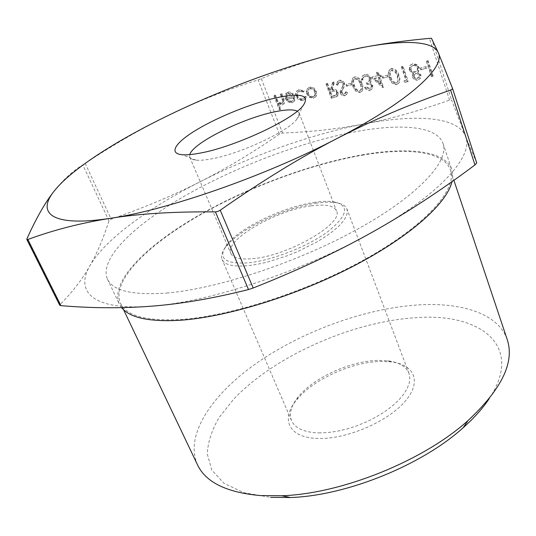 <?xml version="1.0" encoding="UTF-8"?>
<svg xmlns="http://www.w3.org/2000/svg" width="536" height="536" viewBox="0 0 536 536"><rect width="100%" height="100%" fill="white"/><g stroke="black" fill="none" stroke-linecap="round" stroke-linejoin="round"><path stroke-width="0.4" stroke-dasharray="2.68 2.01" d="M166.736 293.045C217.817 288.783 298.9 261.93 358.973 228.39C419.206 194.829 449.456 160.994 443.044 143.514C437.028 125.833 400.084 123.226 354.457 131.903C300.401 142.254 235.505 166.897 184.518 196.062C134.007 225.107 98.771 258.928 107.441 279.109C112.875 290.827 132.64 295.477 166.736 293.045M121.652 307.651L119.3 303.959C109.94 282.358 144.224 247.465 194.072 218.038C244.389 188.505 308.85 164.157 362.772 154.716C408.291 146.81 445.342 150.676 451.781 169.631C452.974 173.168 453.034 177.168 451.975 181.644M316.763 203.111C284.817 207.345 238.654 229.442 225.596 247.217C221.917 252.054 220.752 256.154 222.098 259.504C224.658 264.938 233.341 266.995 248.148 265.668L257.099 264.362L266.848 262.218L287.618 255.659L298.036 251.424L317.419 241.656L325.828 236.416L333.07 231.137L338.946 225.978L343.335 221.073L346.149 216.544L347.355 212.511L346.953 209.06C345.593 205.717 341.908 203.58 335.898 202.655C330.692 201.884 324.314 202.039 316.763 203.111M315.175 202.26C284.147 206.394 239.203 227.894 226.554 245.099C217.495 258.345 224.805 264.261 248.496 262.841C272.295 260.442 308.086 246.346 328.099 231.452C347.965 215.244 349.841 205.355 333.74 201.797C328.695 201.06 322.505 201.214 315.175 202.26M362.229 155.212C407.373 147.38 444.063 151.232 450.441 170.006C457.228 188.632 428.003 223.365 369.15 256.925C310.465 290.465 230.788 316.428 180.089 319.543C146.187 321.198 126.329 315.784 120.52 303.302C111.247 281.889 145.236 247.264 194.736 218.058C244.691 188.732 308.716 164.559 362.229 155.212M197.543 464.886C184.129 435.031 212.236 393.96 257.515 362.524C303.202 331.007 364.359 308.743 416.867 305.018C461.188 301.935 498.406 313.406 507.284 339.744M489.134 398.764C524.711 345.331 479.914 312.642 415.869 317.674C352.293 321.62 275.236 355.636 233.998 398.791L219.177 417.41C211.827 429.993 207.854 442.16 207.258 453.905L211.767 469.985L223.941 483.264L243.759 492.698L270.633 497.354M311.228 205.844C325.446 203.948 333.861 205.603 336.474 210.815C344.32 223.097 288.737 255.679 253.139 258.627C240.47 259.826 233.046 258.111 230.855 253.488C223.988 240.235 276.14 210.085 311.228 205.844M297.346 111.146L299.162 113.029C299.778 114.671 298.941 116.841 296.636 119.548C287.041 131.963 239.505 154.04 211.318 158.891C204.94 160.076 199.868 160.499 196.109 160.164C192.578 159.815 190.461 158.837 189.764 157.229L189.764 154.616M318.793 432.927L327.556 432.599L336.983 431.286L346.799 429.021L356.735 425.852L366.483 421.872L375.783 417.196L384.346 411.963L391.943 406.335L398.375 400.466L403.467 394.53L407.112 388.694L409.243 383.106L409.846 377.913L408.928 373.237C406.013 366.363 398.931 362.209 387.669 360.788L377.739 360.393C350.269 360.963 313.433 377.786 298.21 396.935C291.095 405.779 288.877 413.685 291.564 420.653C295.061 428.277 304.14 432.371 318.793 432.927M318.237 438.461C288.556 438.046 280.281 419.145 296.549 400.024C312.669 379.736 351.455 362.014 380.5 361.432L391.012 361.86C414.703 364.493 422.408 382 404.445 402.094C386.804 422.201 346.189 439.366 318.237 438.461M476.732 162.991L465.416 136.03L451.701 100.272L450.997 99.864L449.583 100.125C418.442 111.099 389.793 119.066 363.643 124.024C337.312 129.022 310.277 132.024 282.539 133.035L279.397 134.154C253.186 152.325 226.842 168.15 200.364 181.637C173.979 195.084 144.251 207.6 111.166 219.19L108.935 220.819C103.843 237.247 97.539 252.168 90.028 265.575C82.624 278.847 72.581 291.912 59.891 304.756L59.731 305.232M54.176 191.091C63.127 179.801 72.682 171.064 82.839 164.88L85.184 163.353C115.3 143.507 144.063 127.025 171.46 113.907C198.943 100.768 227.847 89.425 258.151 79.884L261.34 78.712C285.936 68.099 311.496 59.496 338.028 52.917L370.818 46.029M296.462 95.803C298.063 99.08 300.361 100.507 303.363 100.071L305.694 98.704L306.478 96.808L305.326 96.359L304.629 97.807L302.813 98.845C300.549 99.194 298.8 98.142 297.574 95.676L297.996 91.824L299.771 90.792L303.637 91.87L304.281 90.979L299.282 89.539L297.038 90.819L296.488 91.689L296.046 93.445L296.462 95.803L295.885 96.232C297.487 99.515 299.785 100.942 302.786 100.507L303.363 100.071M307.229 93.478L309.801 96.842L313.808 97.8L315.878 96.594L316.555 95.374L316.414 91.442C314.927 88.232 312.729 86.805 309.821 87.154L307.765 88.346L307.215 89.244L306.8 91.462L307.229 93.478L306.652 93.907L309.225 97.277L309.801 96.842M344.574 83.348C343.429 80.983 341.747 79.951 339.529 80.253L337.794 81.311L336.829 84.266L338.162 84.755L338.98 82.417L340.333 81.686L342.27 82.149L343.435 83.623L343.496 85.144L340.682 90.35L340.775 92.688C341.734 94.731 343.174 95.616 345.097 95.354L346.692 94.37L347.596 92.199L346.249 91.535L345.519 93.257L344.44 93.914L341.928 92.5L342.089 90.47L344.675 85.894L344.574 83.348L344.012 83.784C342.866 81.418 341.184 80.387 338.96 80.681L339.529 80.253M351.422 83.207L346.504 84.299L347.04 85.78L351.958 84.695L351.422 83.207L346.504 84.299M362.061 83.469C360.896 79.234 358.497 77.01 354.852 76.789L353.063 77.901C351.944 80.139 352.018 82.638 353.278 85.405C354.376 89.586 356.721 91.817 360.319 92.091L362.189 90.932C363.321 88.728 363.281 86.236 362.061 83.469L361.512 83.911C360.346 79.676 357.934 77.445 354.289 77.224L354.852 76.789M387.87 75.114L382.697 76.266L383.227 77.787L388.399 76.648L387.87 75.114L382.697 76.266M398.998 75.335C397.866 70.98 395.394 68.702 391.582 68.487L389.598 69.754C388.486 72.059 388.54 74.598 389.766 77.365C390.824 81.673 393.236 83.958 396.988 84.219L399.065 82.899C400.191 80.628 400.171 78.102 398.998 75.335L398.462 75.777C397.323 71.422 394.851 69.137 391.039 68.93L391.582 68.487M426.187 66.611L420.747 67.817L421.269 69.385L426.71 68.179L426.187 66.611L420.747 67.817M428.143 60.655L426.864 60.943L431.936 76.3L433.209 76.025L428.143 60.655L426.864 60.943M275.471 95.1L274.439 95.334L279.872 109.351L280.904 109.13L278.62 103.227L282.64 104.587L284.02 103.79L284.643 102.235L284.261 99.951L281.876 93.659L280.831 93.894L283.417 100.942L283.068 102.805L281.976 103.394L278.077 101.378L275.471 95.1L274.439 95.334M418.308 79.643L420.512 78.236L420.968 74.852L417.913 72.105L418.743 71.167L419.273 67.456L417.149 64.521L412.861 63.684L410.241 65.218L409.725 69.446L410.047 70.203L411.688 72.032L413.872 72.997L413.377 73.553L412.921 76.648C414.12 79.027 415.916 80.025 418.308 79.643L419.99 78.692L420.445 75.301L420.968 74.852M406.482 80.119L404.372 80.574L405.698 81.941L408.244 81.392L403.126 66.303L401.886 66.578L406.482 80.119L404.372 80.574M378.228 75.616L371.93 77.023L383.521 87.107L379.957 76.876L381.498 76.534L380.962 75.007L379.421 75.348L378.228 71.918L377.029 72.186L378.228 75.616L371.93 77.023M371.662 85.572L371.334 87.562L369.833 88.433L366.302 86.785L365.13 87.04C366.443 89.251 368.178 90.216 370.343 89.934L372.399 88.654L372.842 85.304L370.242 82.624L371.227 81.057L371.093 78.263C369.706 75.342 367.629 74.095 364.862 74.524L362.691 75.817L362.035 79.837L363.207 79.576L363.508 77.318L365.418 76.032C367.341 75.63 368.822 76.42 369.86 78.403L369.505 81.023L366.919 82.403L367.448 83.904C369.17 83.408 370.57 83.964 371.662 85.572L371.113 86.015L370.791 88.005L369.833 88.433M327.63 83.335L326.511 83.589L331.75 97.827L337.003 96.487L337.874 95.783L338.203 92.326C336.816 89.639 334.859 88.674 332.347 89.425L334.531 81.78L333.137 82.095L330.96 89.733L330.055 89.927L327.63 83.335L326.511 83.589M286.861 97.733L287.202 94.088L288.569 93.311L292.555 94.731L293.279 93.941L290.452 92.085L288.221 92.031L286.318 93.096L285.902 98.202L288.18 101.351L292.254 102.49L294.184 101.391L294.968 99.75L294.565 96.024L286.278 98.162L286.619 94.517L288.569 93.311M371.736 232.483C303.403 271.196 208.41 302.384 151.42 306.183C92.916 310.86 74.564 291.624 90.028 265.575C105.049 239.371 148.834 207.78 200.364 181.637C252.067 155.386 312.173 133.96 363.643 124.024C414.797 114.088 457.389 116.346 465.416 136.03C474.373 155.038 441.215 193.844 371.736 232.483M273.849 95.763L279.29 109.786L279.872 109.351M279.29 109.786L280.904 109.13M280.328 109.565L278.037 103.656L278.62 103.227M278.037 103.656L282.057 105.016L282.64 104.587M282.057 105.016L283.631 103.964L284.073 102.296L281.286 94.081L281.876 93.659M281.286 94.081L280.241 94.323L280.831 93.894M280.241 94.323L282.834 101.371L283.417 100.942M282.834 101.371L282.485 103.24L281.976 103.394M281.393 103.83L277.494 101.806L278.077 101.378M277.494 101.806L274.881 95.529M426.334 61.385L431.413 76.755L431.936 76.3M431.413 76.755L433.209 76.025M432.693 76.481L427.614 61.097M420.224 68.26L420.747 69.834L421.269 69.385M420.747 69.834L426.71 68.179M426.187 68.628L425.664 67.054M420.445 75.301L417.383 72.554L417.913 72.105M417.383 72.554L418.214 71.616L418.743 67.898L419.273 67.456M418.743 67.898L416.619 64.963L417.149 64.521M416.619 64.963L412.331 64.126L412.861 63.684M412.331 64.126L409.712 65.653L409.196 69.888L409.725 69.446M409.196 69.888L411.159 72.481L413.343 73.439L413.872 72.997M413.343 73.439L412.847 74.002L412.392 77.097L412.921 76.648M412.392 77.097C413.598 79.475 415.393 80.474 417.785 80.099M412.867 65.687C414.911 65.271 416.445 66.096 417.47 68.152L417.008 70.933L415.119 72.119C413.042 72.487 411.481 71.63 410.429 69.566L410.797 66.906L413.403 65.245C415.44 64.829 416.975 65.647 418 67.704L417.531 70.484L415.648 71.677C413.571 72.038 412.01 71.188 410.958 69.117L411.326 66.464L413.403 65.245M415.608 73.687L417.397 73.834L418.71 74.779L419.199 75.63L418.884 77.599L416.331 78.645L413.919 77.378L414.027 74.692L416.72 73.171L418.214 73.512L419.433 74.591L419.407 77.144L416.854 78.196L414.643 77.191L414.161 76.353L414.556 74.243L416.137 73.238M419.199 75.63L419.728 75.181M417.196 78.558L417.718 78.109M413.631 76.802L414.161 76.353M417.47 68.152L418 67.704M415.119 72.119L415.648 71.677M410.429 69.566L410.958 69.117M403.836 81.023L405.169 82.39L405.698 81.941M405.169 82.39L408.244 81.392M407.715 81.841L402.59 66.745L403.126 66.303M402.59 66.745L401.35 67.02L401.886 66.578M401.35 67.02L405.953 80.568M391.039 68.93L389.056 70.196C387.943 72.501 387.997 75.04 389.223 77.814L389.766 77.365M389.223 77.814C390.288 82.115 392.694 84.407 396.452 84.668L396.988 84.219M396.452 84.668L398.529 83.348C399.662 81.077 399.635 78.551 398.462 75.777M397.236 76.052L397.913 81.01L397.417 82.162L395.97 83.134C393.049 82.792 391.206 80.929 390.436 77.553L389.565 73.888L390.201 71.395L391.615 70.464L395.427 72.394L397.236 76.052L397.772 75.609L397.953 81.713L396.506 82.685C393.585 82.343 391.742 80.487 390.978 77.104L390.134 72.541L390.744 70.953L392.158 70.022L395.963 71.951L397.772 75.609M395.97 83.134L396.506 82.685M395.427 72.394L395.963 71.951M391.615 70.464L392.158 70.022M382.155 76.708L382.684 78.229L383.227 77.787M382.684 78.229L388.399 76.648M387.856 77.09L387.327 75.556M371.381 77.459L382.738 87.609L383.28 87.16M382.738 87.609L383.521 87.107M382.979 87.556L379.408 77.311L379.957 76.876M379.408 77.311L381.498 76.534M380.949 76.97L380.419 75.449L380.962 75.007M380.419 75.449L378.878 75.79L379.421 75.348M378.878 75.79L377.679 72.36L378.228 71.918M377.679 72.36L376.48 72.628L377.029 72.186M376.48 72.628L377.679 76.058M374.249 78.457L378.208 77.579L380.453 84.011L374.249 78.457L378.758 77.137L381.002 83.562L374.798 78.022M378.208 77.579L378.758 77.137M380.453 84.011L381.002 83.562M369.284 88.882L365.753 87.227L366.302 86.785M365.753 87.227L364.581 87.482L365.13 87.04M364.581 87.482C365.894 89.693 367.636 90.658 369.8 90.383L370.343 89.934M369.8 90.383L371.857 89.103L372.292 85.753L372.842 85.304M372.292 85.753L369.693 83.067L370.242 82.624M369.693 83.067L371.227 81.057M370.678 81.499L370.537 78.705L371.093 78.263M370.537 78.705C369.157 75.784 367.08 74.538 364.306 74.96L364.862 74.524M364.306 74.96L362.135 76.253L361.478 80.279L362.035 79.837M361.478 80.279L363.207 79.576M362.651 80.018L362.952 77.76L363.508 77.318M362.952 77.76L365.418 76.032M364.862 76.467C366.785 76.072 368.272 76.862 369.311 78.839L369.86 78.403M369.311 78.839L368.956 81.465L366.919 82.403M366.369 82.846L366.899 84.346L367.448 83.904M366.899 84.346C368.621 83.851 370.021 84.407 371.113 86.015M354.289 77.224L352.5 78.336C351.388 80.574 351.462 83.073 352.722 85.84L353.278 85.405M352.722 85.84C353.82 90.028 356.172 92.259 359.763 92.534L360.319 92.091M359.763 92.534L361.639 91.381C362.765 89.17 362.725 86.678 361.512 83.911M360.346 84.172L361.137 88.654L360.574 90.189L359.274 91.04C356.474 90.698 354.678 88.882 353.881 85.593L352.969 81.968L353.599 79.529L354.865 78.718L358.544 80.608L360.346 84.172L360.902 83.73L361.686 86.879L361.344 89.412L359.823 90.597C357.03 90.249 355.234 88.44 354.437 85.15L353.552 80.635L354.155 79.094L355.422 78.276L359.1 80.166L360.902 83.73M359.274 91.04L359.823 90.597M358.544 80.608L359.1 80.166M354.865 78.718L355.422 78.276M345.941 84.735L346.477 86.222L347.04 85.78M346.477 86.222L351.958 84.695M351.402 85.137L350.866 83.643M338.96 80.681L337.231 81.74L336.266 84.701L336.829 84.266M336.266 84.701L337.6 85.191L338.162 84.755M337.6 85.191L338.417 82.852L340.065 81.733M339.502 82.169L341.439 82.43L342.879 84.058L343.435 83.623M342.879 84.058L342.933 85.579L343.496 85.144M342.933 85.579L340.682 90.35M340.125 90.792L340.213 93.123L340.775 92.688M340.213 93.123C341.171 95.174 342.618 96.058 344.541 95.797L345.097 95.354M344.541 95.797L346.135 94.812L347.596 92.199M347.04 92.641L345.687 91.978L346.249 91.535M345.687 91.978L344.44 93.914M343.877 94.356L341.365 92.942L341.928 92.5M341.365 92.942L341.526 90.906L342.089 90.47M341.526 90.906L343.268 88.668M342.705 89.103L344.112 86.336L344.012 83.784M325.942 84.018L331.188 98.269L331.75 97.827M331.188 98.269L337.003 96.487M336.44 96.929L337.312 96.225L337.64 92.761L338.203 92.326M337.64 92.761C336.246 90.081 334.297 89.11 331.784 89.86L332.347 89.425M331.784 89.86L333.962 82.209L334.531 81.78M333.962 82.209L332.568 82.524L333.137 82.095M332.568 82.524L330.397 90.169L330.96 89.733M330.397 90.169L329.486 90.37L330.055 89.927M329.486 90.37L327.06 83.77M336.514 93.009L336.273 95.106L331.771 96.574L330.022 91.83L332.3 91.308C334.035 90.658 335.435 91.221 336.514 93.009L337.077 92.574L336.836 94.671L332.333 96.132L330.591 91.395L332.863 90.872C334.598 90.216 335.998 90.785 337.077 92.574M331.771 96.574L332.333 96.132M330.022 91.83L330.591 91.395M309.225 97.277L313.238 98.235L313.808 97.8M313.238 98.235L315.309 97.029L316.555 95.374M315.985 95.81L315.838 91.877L316.414 91.442M315.838 91.877C314.351 88.668 312.153 87.234 309.245 87.589L309.821 87.154M309.245 87.589L307.188 88.775L306.632 89.673L306.224 91.897L306.652 93.907M309.714 88.855C311.932 88.587 313.607 89.673 314.739 92.105L314.297 96.071L312.763 96.983C310.538 97.197 308.857 96.091 307.731 93.659L308.12 89.807L310.29 88.427C312.508 88.159 314.183 89.237 315.315 91.676L314.867 95.636L313.332 96.54C311.108 96.761 309.433 95.656 308.307 93.231L308.696 89.371L310.29 88.427M314.739 92.105L315.315 91.676M312.763 96.983L313.332 96.54M307.731 93.659L308.307 93.231M302.786 100.507L305.125 99.14L306.478 96.808M305.902 97.244L304.75 96.788L305.326 96.359M304.75 96.788L304.053 98.242L302.813 98.845M302.237 99.274C299.972 99.629 298.224 98.57 296.991 96.111L297.574 95.676M296.991 96.111L297.413 92.252L299.771 90.792M299.195 91.221L303.054 92.299L303.637 91.87M303.054 92.299L304.281 90.979M303.698 91.408L298.699 89.968L299.282 89.539M298.699 89.968L296.455 91.247L295.906 92.118L295.463 94.262L295.885 96.232M287.979 93.733L291.973 95.16L292.555 94.731M291.973 95.16L293.279 93.941M292.696 94.37L290.251 92.634L287.638 92.46L288.221 92.031M287.638 92.46L285.735 93.519L285.32 98.631L285.902 98.202M285.32 98.631L287.598 101.78L288.18 101.351M287.598 101.78L291.671 102.925L292.254 102.49M291.671 102.925L293.601 101.82L294.968 99.75M294.385 100.178L293.989 96.453L294.565 96.024M293.989 96.453L286.278 98.162M286.867 99.374L293.4 97.934L292.844 100.721L291.256 101.672L288.676 101.217L286.867 99.374L293.976 97.505L293.427 100.286L291.832 101.244L289.259 100.781L287.45 98.946M293.4 97.934L293.976 97.505M288.676 101.217L289.259 100.781M291.256 101.672L291.832 101.244M449.583 100.125L429.396 38.378M279.397 134.154L258.151 79.884M108.935 220.819L82.839 164.88M261.34 78.712L282.539 133.035M26.927 238.808L59.891 304.756M85.184 163.353L111.166 219.19M431.493 38.331L451.701 100.272M283.276 99.234L283.859 98.805M282.07 99.059L282.653 98.631M276.288 99.16L276.877 98.731M390.436 77.553L390.978 77.104M353.881 85.593L354.437 85.15M341.486 88.38L342.042 87.944M333.68 97.733L334.243 97.291M334.109 96.065L334.672 95.629M332.3 91.308L332.863 90.872M443.044 143.514L451.781 169.631M226.554 245.099L225.596 247.217M450.441 170.006L453.885 180.284M299.162 113.029L336.474 210.815M296.636 119.548L302.887 105.954M408.928 373.237L346.953 209.06M298.21 396.935L296.549 400.024M387.669 360.788L391.012 361.86M291.564 420.653L222.098 259.504M196.109 160.164L182.173 154.73M189.764 157.229L230.855 253.488M120.52 303.302L123.582 309.728M333.74 201.797L335.898 202.655M107.441 279.109L119.3 303.959M284.02 103.79L283.437 104.225M283.068 102.805L282.485 103.24M418.743 71.167L418.214 71.616M410.241 65.218L409.712 65.653M413.377 73.553L412.847 74.002M420.512 78.236L419.99 78.692M419.407 77.144L418.884 77.599M414.556 74.243L414.027 74.692M417.531 70.484L417.008 70.933M411.326 66.464L410.797 66.906M389.598 69.754L389.056 70.196M399.065 82.899L398.529 83.348M397.953 81.713L397.417 82.162M390.744 70.953L390.201 71.395M372.399 88.654L371.857 89.103M370.678 82.162L370.128 82.604M362.691 75.817L362.135 76.253M363.71 77.03L363.153 77.465M369.505 81.023L368.956 81.465M371.334 87.562L370.791 88.005M353.063 77.901L352.5 78.336M362.189 90.932L361.639 91.381M361.123 89.746L360.574 90.189M354.155 79.094L353.599 79.529M337.794 81.311L337.231 81.74M338.98 82.417L338.417 82.852M346.692 94.37L346.135 94.812M345.519 93.257L344.963 93.7M337.874 95.783L337.312 96.225M336.836 94.671L336.273 95.106M315.878 96.594L315.309 97.029M307.765 88.346L307.188 88.775M314.867 95.636L314.297 96.071M308.696 89.371L308.12 89.807M305.694 98.704L305.125 99.14M304.629 97.807L304.053 98.242M297.996 91.824L297.413 92.252M297.038 90.819L296.455 91.247M286.318 93.096L285.735 93.519M294.184 101.391L293.601 101.82M287.202 94.088L286.619 94.517M293.427 100.286L292.844 100.721"/><path stroke-width="0.8" d="M451.975 181.644C446.99 203.325 410.087 236.785 352.909 266.412C295.805 296.013 225.495 317.419 179.218 320.334C148.847 321.922 129.658 317.694 121.652 307.651M453.885 180.284L507.284 339.744C514.714 362.269 501.656 389.176 468.116 420.472C423.628 460.746 341.78 493.817 281.802 495.753L260.53 495.586C226.768 492.564 205.777 482.333 197.543 464.886L123.582 309.728M189.764 154.616C192.679 143.072 242.46 118.322 274.573 111.863C285.795 109.498 293.386 109.264 297.346 111.146M200.203 153.082C233.924 147.085 291.698 120.352 302.887 105.954C310.411 95.267 301.534 92.547 276.261 97.807C252.201 103.2 219.425 116.292 197.637 129.183C175.835 142.053 167.848 153.457 182.173 154.73C186.575 155.092 192.585 154.549 200.203 153.082M370.818 46.029C388.305 42.92 407.829 40.367 429.396 38.378L431.493 38.331L438.301 52.722L452.498 88.333L452.163 89.251L450.602 90.088C411.413 103.549 373.498 119.716 336.849 138.596C300.368 157.417 261.488 181.295 220.222 210.233L217.824 211.459L215.432 211.894C174.723 211.512 139.749 213.636 110.503 218.279C167.366 210.072 265.179 176.11 336.849 138.596C409.665 101.036 445.805 66.926 438.301 52.722C431.782 37.882 389.545 40.213 338.028 52.917C286.184 65.66 224.959 88.252 171.46 113.907C118.154 139.461 71.804 168.673 54.176 191.091C36.14 213.408 52.019 227.344 110.503 218.279C81.01 222.956 53.466 230.031 27.865 239.485L26.921 239.552L26.927 238.808C36.234 218.139 45.312 202.233 54.176 191.091M26.834 239.451L59.731 305.232L60.93 305.654C91.736 308.254 121.9 308.428 151.42 306.183C180.672 303.986 213.033 298.438 248.51 289.547L253.193 287.993C297.581 270.419 337.09 251.913 371.736 232.483C406.556 212.96 440.967 190.448 474.956 164.934L476.732 162.991L452.518 88.4M270.633 497.354L290.472 497.529C346.316 495.76 421.711 465.302 463.111 427.775C474.045 418.067 482.722 408.399 489.134 398.764M60.93 305.654L27.865 239.485M253.193 287.993L220.222 210.233M215.432 211.894L248.51 289.547M450.602 90.088L474.956 164.934M452.505 88.366L476.732 163.004M463.111 427.775L468.116 420.472M290.472 497.529L281.802 495.753"/></g></svg>
